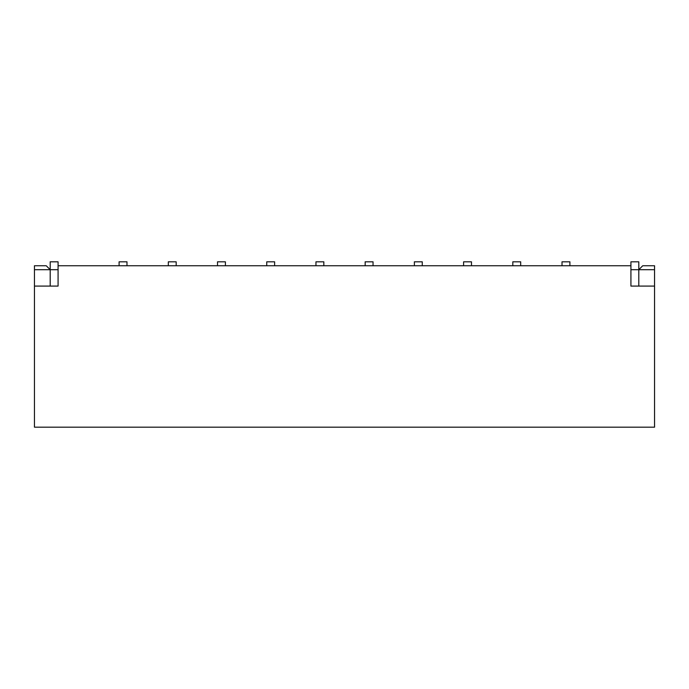 <?xml version="1.0" encoding="UTF-8"?>
<svg xmlns="http://www.w3.org/2000/svg" width="689" height="689" viewBox="0 0 689 689"><rect width="100%" height="100%" fill="white"/><g stroke="black" fill="none" stroke-linecap="round" stroke-linejoin="round"><path stroke-width="1.03" d="M654.55 286.09L630.926 286.09L630.926 265.756L58.074 265.756L58.074 286.09L34.45 286.09L34.45 427.18L654.55 427.18L654.55 269.692L638.798 269.692L638.798 286.09M630.926 265.756L630.926 261.82L638.798 261.82L638.798 269.692L642.742 265.756L654.55 265.756L654.55 269.692M58.074 265.756L58.074 261.82L50.202 261.82L50.202 269.692L34.45 269.692L34.45 286.09M34.45 269.692L34.45 265.756L46.258 265.756L50.202 269.692L50.202 286.09M176.186 265.756L176.186 261.82L168.314 261.82L168.314 265.756M126.974 265.756L126.974 261.82L119.102 261.82L119.102 265.756M225.398 265.756L225.398 261.82L217.526 261.82L217.526 265.756M274.618 265.756L274.618 261.82L266.738 261.82L266.738 265.756M323.83 265.756L323.83 261.82L315.958 261.82L315.958 265.756M373.042 265.756L373.042 261.82L365.17 261.82L365.17 265.756M422.262 265.756L422.262 261.82L414.382 261.82L414.382 265.756M471.474 265.756L471.474 261.82L463.602 261.82L463.602 265.756M512.814 265.756L512.814 261.82L520.686 261.82L520.686 265.756M569.898 265.756L569.898 261.82L562.026 261.82L562.026 265.756M50.202 269.692L58.074 269.692M638.798 269.692L630.926 269.692"/></g></svg>
